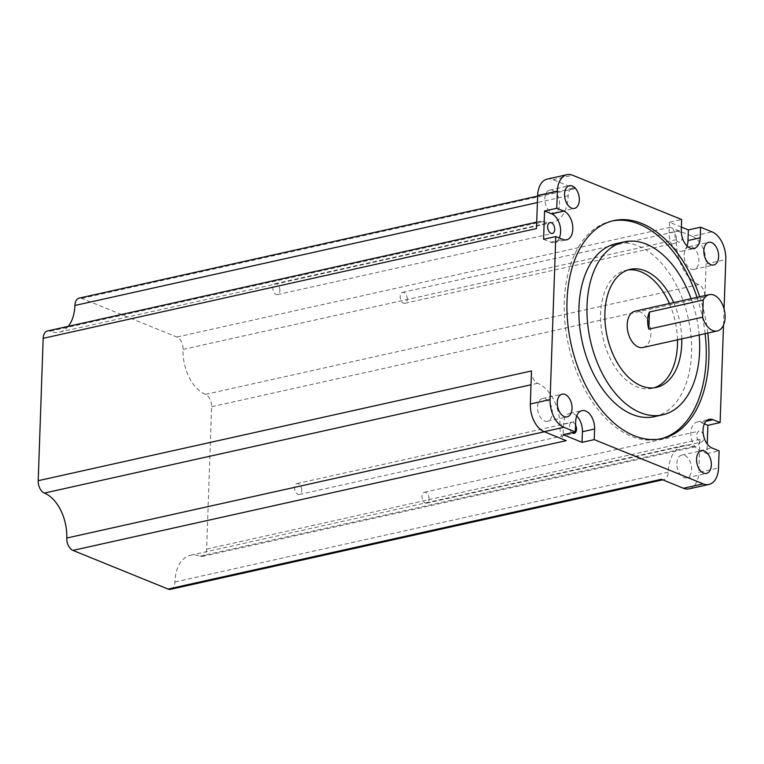 <?xml version="1.0" encoding="UTF-8"?>
<svg xmlns="http://www.w3.org/2000/svg" width="764" height="764" viewBox="0 0 764 764"><rect width="100%" height="100%" fill="white"/><g stroke="black" fill="none" stroke-linecap="round" stroke-linejoin="round"><path stroke-width="0.57" stroke-dasharray="3.82 2.86" d="M643.059 347.486A18.603 11.393 77.5 0 0 650.842 334.135A18.603 11.393 77.5 0 0 634.979 311.177M571.94 432.701A5.577 3.419 -102.5 0 1 569.409 426.446A5.577 3.419 -102.5 0 1 571.749 422.435A5.577 3.419 -102.5 0 1 575.569 425.099M301.684 490.469A5.577 3.419 77.5 0 0 296.929 483.583A5.577 3.419 77.5 0 0 294.598 487.585A5.577 3.419 77.5 0 0 299.354 494.48A5.577 3.419 77.5 0 0 301.684 490.469M703.472 435.117A5.577 3.419 77.5 0 0 699.108 431.116A5.577 3.419 77.5 0 0 696.778 435.127A5.577 3.419 77.5 0 0 701.533 442.012A5.577 3.419 77.5 0 0 703.873 438.001A5.577 3.419 77.5 0 0 703.787 436.54M429.053 499.15A5.577 3.419 77.5 0 0 424.297 492.264A5.577 3.419 77.5 0 0 421.957 496.266A5.577 3.419 77.5 0 0 426.713 503.151A5.577 3.419 77.5 0 0 429.053 499.15M682.004 236.668A5.577 3.419 -102.5 0 1 682.08 238.129A5.577 3.419 -102.5 0 1 679.74 242.131A5.577 3.419 -102.5 0 1 674.984 235.245A5.577 3.419 -102.5 0 1 677.324 231.234A5.577 3.419 -102.5 0 1 681.679 235.236M407.26 299.268A5.577 3.419 77.5 0 0 402.504 292.383A5.577 3.419 77.5 0 0 400.174 296.394A5.577 3.419 77.5 0 0 404.93 303.279A5.577 3.419 77.5 0 0 407.26 299.268M279.891 290.587A5.577 3.419 77.5 0 0 275.136 283.702A5.577 3.419 77.5 0 0 272.805 287.713A5.577 3.419 77.5 0 0 277.561 294.598A5.577 3.419 77.5 0 0 279.891 290.587M704.379 423.867L700.817 422.416A14.879 9.12 77.5 0 0 697.093 422.034A14.879 9.12 77.5 0 0 690.866 432.72A14.879 9.12 77.5 0 0 699.834 450.712L706.92 453.596L707.254 444.037M681.765 338.882A60.461 37.044 77.5 0 0 673.686 302.563M677.467 339.837A60.461 37.044 77.5 0 0 669.379 303.518M628.065 269.94A60.461 37.044 77.5 0 0 625.888 270.322A60.461 37.044 77.5 0 0 600.609 313.727A60.461 37.044 77.5 0 0 652.15 388.341A60.461 37.044 77.5 0 0 654.28 387.759M654.49 416.647A88.595 54.282 77.5 0 0 691.544 353.035A88.595 54.282 77.5 0 0 616.013 243.687M707.798 333.085A111.611 68.388 77.5 0 0 699.719 296.766M705.115 333.687A111.611 68.388 77.5 0 0 697.035 297.368M612.365 220.949A111.611 68.388 77.5 0 0 611.009 221.226A111.611 68.388 77.5 0 0 564.329 301.369A111.611 68.388 77.5 0 0 659.494 439.119A111.611 68.388 77.5 0 0 660.831 438.794M537.531 406.887A11.622 7.124 -102.5 0 1 542.402 398.541A11.622 7.124 -102.5 0 1 552.315 412.894A11.622 7.124 -102.5 0 1 547.444 421.241A11.622 7.124 -102.5 0 1 537.531 406.887M676.837 463.462A11.622 7.124 -102.5 0 1 681.698 455.115A11.622 7.124 -102.5 0 1 691.611 469.468A11.622 7.124 -102.5 0 1 686.75 477.815A11.622 7.124 -102.5 0 1 676.837 463.462M684.114 255.033A11.622 7.124 -102.5 0 1 688.975 246.686A11.622 7.124 -102.5 0 1 698.888 261.03A11.622 7.124 -102.5 0 1 694.027 269.386A11.622 7.124 -102.5 0 1 684.114 255.033M559.592 204.456A11.622 7.124 77.5 0 0 549.679 190.112A11.622 7.124 77.5 0 0 544.818 198.459A11.622 7.124 77.5 0 0 554.721 212.803A11.622 7.124 77.5 0 0 559.592 204.456M170.639 589.311A10.228 6.265 77.5 0 0 174.918 581.967A37.207 22.796 -102.5 0 1 190.475 555.247A37.207 22.796 -102.5 0 1 199.796 556.192A10.228 6.265 77.5 0 0 202.355 556.45A10.228 6.265 77.5 0 0 206.633 549.106L211.609 406.734A10.228 6.265 77.5 0 0 205.449 394.367A37.207 22.796 -102.5 0 1 183.045 349.396A10.228 6.265 77.5 0 0 176.876 337.029L81.729 298.38A10.228 6.265 77.5 0 0 79.169 298.122M692.26 236.238A22.93 14.048 77.5 0 1 706.07 263.952L704.914 296.976A10.228 6.265 77.5 0 0 698.754 284.609A37.207 22.796 -102.5 0 1 676.35 239.638A10.228 6.265 77.5 0 0 670.19 227.271L692.26 236.238L711.991 231.845M723.508 325.178L724.071 308.971M706.92 453.596L719.115 450.884M661.385 479.295A10.228 6.265 77.5 0 0 663.945 479.553A10.228 6.265 77.5 0 0 668.223 472.209A37.207 22.796 -102.5 0 1 683.79 445.498A37.207 22.796 -102.5 0 1 693.101 446.443A10.228 6.265 77.5 0 0 695.66 446.701A10.228 6.265 77.5 0 0 699.939 439.348L698.793 472.381L718.523 467.988M547.225 179.082A22.93 14.048 -102.5 0 1 552.964 179.664L575.034 188.622A10.228 6.265 77.5 0 0 572.475 188.364A10.228 6.265 77.5 0 0 568.196 195.708A37.207 22.796 -102.5 0 1 552.639 222.429A37.207 22.796 -102.5 0 1 543.319 221.484A10.228 6.265 77.5 0 0 540.759 221.226A10.228 6.265 77.5 0 0 536.481 228.57M681.383 227.08L669.445 222.238L681.641 219.516M68.254 326.352A37.207 22.796 -102.5 0 1 59.325 332.178A37.207 22.796 -102.5 0 1 50.013 331.242A10.228 6.265 77.5 0 0 47.454 330.974M689.204 488.845A22.93 14.048 77.5 0 0 698.793 472.381M699.165 335.004A88.595 54.282 77.5 0 0 691.086 298.686M576.705 415.95A14.879 9.12 77.5 0 0 569.724 413.362A14.879 9.12 77.5 0 0 563.498 424.049L563.135 434.659M669.445 222.238L669.073 232.848A14.879 9.12 77.5 0 0 681.765 251.213A14.879 9.12 77.5 0 0 686.989 245.912M543.586 239.275L550.672 242.159A14.879 9.12 77.5 0 0 554.397 242.532A14.879 9.12 77.5 0 0 559.305 237.996M531.505 370.941A10.228 6.265 77.5 0 0 537.665 383.308A37.207 22.796 -102.5 0 1 560.069 428.289A10.228 6.265 77.5 0 0 566.239 440.656M699.834 450.712L712.029 448M704.914 296.976L211.609 406.734M706.07 263.952L725.8 259.559M699.939 439.348L206.633 549.106M670.19 227.271L176.876 337.029M575.034 188.622L81.729 298.38M552.964 179.664L572.694 175.271M563.498 424.049L575.703 421.327M669.073 232.848L681.278 230.136M700.817 422.416L706.079 421.241M550.672 242.159L562.867 239.438M543.319 221.484L50.013 331.242M568.196 195.708L537.388 202.565M537.665 383.308L531.028 384.789M560.069 428.289L544.379 431.775M668.223 472.209L174.918 581.967M693.101 446.443L199.796 556.192M698.754 284.609L205.449 394.367M676.35 239.638L183.045 349.396M296.929 483.583L571.749 422.435M424.297 492.264L699.108 431.116M402.504 292.383L677.324 231.234M275.136 283.702L549.956 222.563M625.888 270.322L630.195 269.358M611.009 221.226L613.702 220.624M542.402 398.541L562.132 394.148M681.698 455.115L701.428 450.722M688.975 246.686L708.706 242.293M549.679 190.112L569.409 185.719M554.721 212.803L574.461 208.419M694.027 269.386L713.757 264.993M686.75 477.815L706.48 473.422M547.444 421.241L567.184 416.848M659.494 439.119L662.187 438.517M652.15 388.341L656.457 387.386M569.724 413.362L581.92 410.64M681.765 251.213L693.96 248.501M697.093 422.034L709.288 419.321M554.397 242.532L566.601 239.82M277.561 294.598L552.382 233.45M404.93 303.279L679.74 242.131M426.713 503.151L701.533 442.012M299.354 494.48L574.165 433.331M540.759 221.226L536.7 222.123M552.639 222.429L59.325 332.178M572.475 188.364L537.617 196.119M663.945 479.553L662.703 479.83M695.66 446.701L202.355 556.45M683.79 445.498L190.475 555.247"/><path stroke-width="1.15" d="M647.652 319.982A18.603 11.393 77.5 0 0 648.827 329.141L702.641 317.175A18.603 11.393 77.5 0 0 717.329 330.965A18.603 11.393 77.5 0 0 725.103 317.614A18.603 11.393 77.5 0 0 709.24 294.646A18.603 11.393 77.5 0 0 703.243 300.042L649.429 312.018A18.603 11.393 77.5 0 0 647.652 319.982M709.24 294.646L634.979 311.177A18.603 11.393 77.5 0 0 627.196 324.528A18.603 11.393 77.5 0 0 643.059 347.486L717.329 330.965M575.569 425.099A5.577 3.419 -102.5 0 1 576.505 429.32A5.577 3.419 -102.5 0 1 574.165 433.331A5.577 3.419 -102.5 0 1 571.94 432.701M703.787 436.54A5.577 3.419 77.5 0 0 703.472 435.117M681.679 235.236A5.577 3.419 -102.5 0 1 682.004 236.668M547.626 226.564A5.577 3.419 -102.5 0 1 549.956 222.563A5.577 3.419 -102.5 0 1 554.712 229.448A5.577 3.419 -102.5 0 1 552.382 233.45A5.577 3.419 -102.5 0 1 547.626 226.564M707.254 444.037L707.913 425.3L720.108 422.578L713.013 419.703A14.879 9.12 77.5 0 0 709.288 419.321A14.879 9.12 77.5 0 0 703.061 430.008A14.879 9.12 77.5 0 0 712.029 448L719.115 450.884L718.523 467.988A22.93 14.048 -102.5 0 1 708.935 484.452A22.93 14.048 -102.5 0 1 703.195 483.87L594.239 439.625L594.612 429.015A14.879 9.12 77.5 0 0 581.92 410.64A14.879 9.12 77.5 0 0 575.703 421.327L575.33 431.937L563.135 434.659L582.044 442.337L594.239 439.625M673.686 302.563A60.461 37.044 77.5 0 0 630.195 269.358A60.461 37.044 77.5 0 0 604.907 312.772A60.461 37.044 77.5 0 0 656.457 387.386A60.461 37.044 77.5 0 0 681.736 343.972A60.461 37.044 77.5 0 0 681.765 338.882M654.28 387.759A60.461 37.044 77.5 0 0 677.439 344.936A60.461 37.044 77.5 0 0 677.467 339.837M669.379 303.518A60.461 37.044 77.5 0 0 628.065 269.94M691.086 298.686A88.595 54.282 77.5 0 0 624.083 241.892A88.595 54.282 77.5 0 0 587.029 305.514A88.595 54.282 77.5 0 0 662.569 414.852A88.595 54.282 77.5 0 0 699.614 351.239A88.595 54.282 77.5 0 0 699.165 335.004M624.083 241.892L616.013 243.687A88.595 54.282 77.5 0 0 578.959 307.309A88.595 54.282 77.5 0 0 654.49 416.647L662.569 414.852M699.719 296.766A111.611 68.388 77.5 0 0 613.702 220.624A111.611 68.388 77.5 0 0 567.022 300.768A111.611 68.388 77.5 0 0 662.187 438.517A111.611 68.388 77.5 0 0 708.868 358.373A111.611 68.388 77.5 0 0 707.798 333.085M660.831 438.794A111.611 68.388 77.5 0 0 706.175 358.975A111.611 68.388 77.5 0 0 705.115 333.687M697.035 297.368A111.611 68.388 77.5 0 0 612.365 220.949M572.045 408.501A11.622 7.124 77.5 0 0 562.132 394.148A11.622 7.124 77.5 0 0 557.271 402.494A11.622 7.124 77.5 0 0 567.184 416.848A11.622 7.124 77.5 0 0 572.045 408.501M711.341 465.075A11.622 7.124 77.5 0 0 701.428 450.722A11.622 7.124 77.5 0 0 696.567 459.078A11.622 7.124 77.5 0 0 706.48 473.422A11.622 7.124 77.5 0 0 711.341 465.075M718.618 256.647A11.622 7.124 77.5 0 0 708.706 242.293A11.622 7.124 77.5 0 0 703.845 250.64A11.622 7.124 77.5 0 0 713.757 264.993A11.622 7.124 77.5 0 0 718.618 256.647M579.322 200.072A11.622 7.124 77.5 0 0 569.409 185.719A11.622 7.124 77.5 0 0 564.548 194.066A11.622 7.124 77.5 0 0 574.461 208.419A11.622 7.124 77.5 0 0 579.322 200.072M720.108 422.578L723.508 325.178M724.071 308.971L725.8 259.559A22.93 14.048 -102.5 0 0 711.991 231.845L700.559 227.204L688.354 229.916L681.383 227.08M536.7 222.123L47.454 330.974A10.228 6.265 77.5 0 0 43.176 338.328L38.2 480.699A10.228 6.265 77.5 0 0 44.36 493.066A37.207 22.796 -102.5 0 1 66.764 538.037A10.228 6.265 77.5 0 0 72.924 550.405L168.08 589.054A10.228 6.265 77.5 0 0 170.639 589.311L662.703 479.83M708.935 484.452L689.204 488.845A22.93 14.048 77.5 0 1 683.455 488.263L661.385 479.295L168.08 589.054M72.924 550.405L566.239 440.656L544.159 431.689L563.889 427.296L575.33 431.937M544.159 431.689A22.93 14.048 77.5 0 1 530.35 403.975L531.505 370.941L38.2 480.699M559.305 237.996A14.879 9.12 77.5 0 0 551.665 213.853L544.57 210.979L543.586 239.275L555.781 236.563L550.09 399.582A22.93 14.048 -102.5 0 0 563.889 427.296M544.57 210.979L556.765 208.266L557.367 191.153A22.93 14.048 -102.5 0 1 566.955 174.689A22.93 14.048 -102.5 0 1 572.694 175.271L681.641 219.516L681.278 230.136A14.879 9.12 77.5 0 0 693.96 248.501A14.879 9.12 77.5 0 0 700.187 237.814L700.559 227.204M43.176 338.328L536.481 228.57L537.636 195.546A22.93 14.048 -102.5 0 1 547.225 179.082L566.955 174.689M537.617 196.119L79.169 298.122A10.228 6.265 77.5 0 0 74.891 305.466A37.207 22.796 -102.5 0 1 68.254 326.352M555.781 236.563L562.867 239.438A14.879 9.12 77.5 0 0 566.601 239.82A14.879 9.12 77.5 0 0 572.733 226.239A14.879 9.12 77.5 0 0 563.861 211.141L556.765 208.266M582.044 442.337L582.416 431.727A14.879 9.12 77.5 0 0 576.705 415.95M686.989 245.912A14.879 9.12 77.5 0 0 687.992 240.526L688.354 229.916M707.913 425.3L704.379 423.867M702.641 317.175L703.243 300.042M648.827 329.141L649.429 312.018M683.455 488.263L703.195 483.87M530.35 403.975L550.09 399.582M537.636 195.546L557.367 191.153M582.416 431.727L594.612 429.015M687.992 240.526L700.187 237.814M706.079 421.241L713.013 419.703M551.665 213.853L563.861 211.141M537.388 202.565L74.891 305.466M531.028 384.789L44.36 493.066M544.379 431.775L66.764 538.037"/></g></svg>
